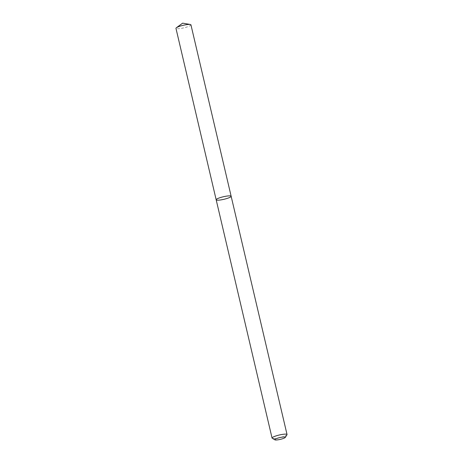 <?xml version="1.0" encoding="UTF-8"?>
<svg xmlns="http://www.w3.org/2000/svg" width="463" height="463" viewBox="0 0 463 463"><rect width="100%" height="100%" fill="white"/><g stroke="black" fill="none" stroke-linecap="round" stroke-linejoin="round"><path stroke-width="0.35" stroke-dasharray="2.31 1.74" d="M231.147 196.271A7.692 1.308 -13.2 0 1 221.655 199.773A7.692 1.308 -13.2 0 1 216.175 199.779M286.973 434.78A7.692 1.308 -13.2 0 1 277.545 438.044A7.692 1.308 -13.2 0 1 272.227 438.241M190.941 24.834A7.692 1.308 -13.2 0 1 181.45 28.341A7.692 1.308 -13.2 0 1 175.963 28.347"/><path stroke-width="0.69" d="M216.175 199.779A7.692 1.308 -13.2 0 1 223.363 196.752A7.692 1.308 -13.2 0 1 231.147 196.271A7.692 1.308 -13.2 0 1 221.655 199.773A7.692 1.308 -13.2 0 1 216.175 199.779A7.692 1.308 -13.2 0 1 223.363 196.752A7.692 1.308 -13.2 0 1 231.147 196.271L190.941 24.834A7.692 1.308 -13.2 0 0 190.299 24.487A7.692 1.308 -13.2 0 0 183.151 25.315A7.692 1.308 -13.2 0 0 176.386 27.751A7.692 1.308 -13.2 0 0 175.963 28.347L272.059 438.05A7.692 1.308 -13.2 0 1 279.247 435.017A7.692 1.308 -13.2 0 1 287.037 434.537A7.692 1.308 -13.2 0 1 286.973 434.78L285.283 437.413A5.411 0.92 -13.2 0 1 278.651 439.711A5.411 0.92 -13.2 0 1 274.906 439.85A5.411 0.92 -13.2 0 1 279.849 437.581A5.411 0.92 -13.2 0 1 285.283 437.413M274.906 439.85L272.227 438.241A7.692 1.308 -13.2 0 1 272.059 438.05M287.037 434.537L231.147 196.271M190.299 24.487L182.648 23.15L176.386 27.751"/></g></svg>
